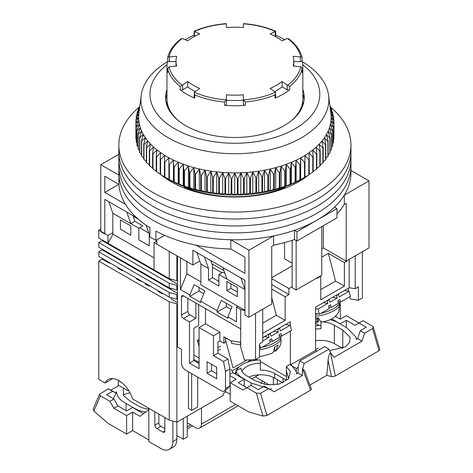 <?xml version="1.0" encoding="UTF-8"?>
<svg xmlns="http://www.w3.org/2000/svg" width="473" height="473" viewBox="0 0 473 473"><rect width="100%" height="100%" fill="white"/><g stroke="black" fill="none" stroke-linecap="round" stroke-linejoin="round"><path stroke-width="0.71" d="M167.46 106.774A67.929 39.218 180 0 1 166.975 102.079A67.929 39.218 180 0 1 167.028 100.483M171.8 181.082L171.8 182.123M125.499 204.383L104.811 192.44L104.811 176.263L118.924 184.411A116.051 67 0 0 0 149.9 227.655L149.9 236.896A116.051 67 0 0 0 152.844 238.664A116.051 67 0 0 0 155.901 240.361L155.901 231.12A116.051 67 0 0 0 230.794 248.999L244.913 257.152L244.913 273.329L196.2 245.203M118.924 184.411L118.924 175.17A116.051 67 0 0 0 152.844 220.176A116.051 67 0 0 0 230.794 239.758L230.794 248.999M118.924 175.17L100.808 164.71L100.808 231.729L104.811 234.04L104.811 199.375L136.833 217.864M350.954 170.463L368.999 180.887L368.999 247.905L346.183 261.078L323.366 247.905L321.764 248.833M292.143 265.932L271.733 277.722M248.916 317.241L248.916 250.217L273.607 235.962L273.607 245.203L271.733 246.285L271.733 304.068L248.916 317.241L244.913 314.929L244.913 280.258L240.911 277.953L244.913 289.506L226.898 279.105L222.895 267.552L240.911 277.953M302.779 100.483A67.929 39.218 180 0 1 302.832 102.079A67.929 39.218 180 0 1 302.348 106.774M100.808 164.71L118.853 154.287M323.366 225.722L323.366 247.905M284.539 242.602L284.539 258.766L292.143 263.159M368.999 180.887L344.309 195.142L344.309 204.383L346.183 203.301L346.183 261.078M248.916 250.217L230.794 239.758M156.847 239.817L156.847 244.21L192.872 265.01L192.872 250.217L222.895 267.552M273.607 235.962A116.051 67 0 0 0 294.472 230.298L296.949 231.729L336.977 208.617L334.5 207.186A116.051 67 0 0 0 344.309 195.142M192.872 265.01L199.813 261.001M273.607 245.203A116.051 67 0 0 0 294.472 239.539L294.472 230.298M336.977 213.92A116.051 67 0 0 0 344.309 204.383M294.472 239.539L296.949 240.97L336.977 217.864L336.977 208.617M298.008 182.123L298.008 181.082M204.484 256.922L208.487 268.475L200.877 264.082L196.874 252.529M146.086 225.166L149.243 234.271L149.9 234.649M108.814 201.687L112.816 213.24L130.826 223.64L126.823 212.087M118.818 184.352L104.811 192.44M164.592 235.347L155.901 240.361M296.949 231.729L296.949 240.97M133.155 215.741L134.829 221.329L142.834 225.952L138.831 228.264L130.826 223.64L134.829 221.329M218.893 281.417L212.489 277.722L212.489 265.412L210.81 260.576M296.145 240.509L296.145 289.967L321.764 275.18L321.764 226.644M292.143 240.325L292.143 287.655L296.145 289.967M169.109 180.526L169.606 179.911M184.884 186.758L184.547 188.136M300.201 179.911L300.698 180.526M285.26 188.136L284.923 186.758M208.487 268.475L208.487 280.028L218.893 286.041L218.893 274.482L226.898 279.105M244.913 310.306L200.877 284.882L200.877 264.082M237.304 296.672L237.304 287.424L226.898 281.417L226.898 290.659L237.304 296.672M212.489 277.722L208.487 280.028M130.826 235.193L120.42 229.186L120.42 219.945L130.826 225.952L130.826 235.193M149.243 234.271L149.243 245.824L138.831 239.817L138.831 228.264M112.816 213.24L112.816 234.04L154.044 257.844M224.894 273.329L222.895 272.17L218.893 274.482M237.304 292.048L230.901 288.353L230.901 283.729M226.898 290.659L230.901 288.353M285.26 187.172A84.915 49.026 180 0 1 184.547 187.172M139.636 106.803A116.051 67 0 0 0 118.853 145.063L118.853 165.863A116.051 67 0 0 0 152.844 213.24A116.051 67 0 0 0 279.312 227.761A116.051 67 0 0 0 350.954 165.863L350.954 172.799A116.051 67 0 0 1 279.312 234.697A116.051 67 0 0 1 152.844 220.176A116.051 67 0 0 1 118.853 172.799L118.853 165.863A116.051 67 0 0 0 152.844 213.24A116.051 67 0 0 0 279.312 227.761A116.051 67 0 0 0 350.954 165.863L350.954 158.928A116.051 67 0 0 1 279.312 220.832A116.051 67 0 0 1 152.844 206.305A116.051 67 0 0 0 279.312 220.832A116.051 67 0 0 0 350.954 158.928L350.954 151.999A116.051 67 0 0 1 279.312 213.897A116.051 67 0 0 1 152.844 199.375A116.051 67 0 0 0 279.312 213.897A116.051 67 0 0 0 350.954 151.999L350.954 145.063A116.051 67 0 0 0 330.213 106.839M302.312 61.685A93.973 54.253 180 0 1 328.623 95.511A93.973 54.253 180 0 1 274.021 148.812A93.973 54.253 180 0 1 168.453 137.844A93.973 54.253 180 0 1 141.185 95.511A93.973 54.253 180 0 1 167.489 61.685M141.185 95.511L138.926 113.26A96.238 55.56 0 0 0 138.867 113.757A96.238 55.56 0 0 0 138.666 117.245A96.238 55.56 0 0 0 138.849 120.733A96.238 55.56 0 0 0 139.405 124.21A96.238 55.56 0 0 0 140.345 127.657A96.238 55.56 0 0 0 141.652 131.062A96.238 55.56 0 0 0 143.331 134.415A96.238 55.56 0 0 0 145.371 137.702A96.238 55.56 0 0 0 147.765 140.907A96.238 55.56 0 0 0 150.497 144.023A96.238 55.56 0 0 0 153.571 147.026A96.238 55.56 0 0 0 156.959 149.917A96.238 55.56 0 0 0 160.654 152.678A96.238 55.56 0 0 0 164.645 155.304A96.238 55.56 0 0 0 166.857 156.616A96.238 55.56 0 0 0 168.914 157.775A96.238 55.56 0 0 0 173.443 160.087A96.238 55.56 0 0 0 178.215 162.227A96.238 55.56 0 0 0 183.211 164.196A96.238 55.56 0 0 0 188.408 165.976A96.238 55.56 0 0 0 193.794 167.566A96.238 55.56 0 0 0 199.34 168.956A96.238 55.56 0 0 0 205.022 170.144A96.238 55.56 0 0 0 210.828 171.125A96.238 55.56 0 0 0 216.723 171.894A96.238 55.56 0 0 0 222.694 172.444A96.238 55.56 0 0 0 228.713 172.775A96.238 55.56 0 0 0 234.756 172.893A96.238 55.56 0 0 0 240.798 172.787A96.238 55.56 0 0 0 246.817 172.462A96.238 55.56 0 0 0 252.789 171.924A96.238 55.56 0 0 0 258.69 171.167A96.238 55.56 0 0 0 264.502 170.197A96.238 55.56 0 0 0 270.189 169.021A96.238 55.56 0 0 0 275.741 167.643A96.238 55.56 0 0 0 281.133 166.058A96.238 55.56 0 0 0 286.342 164.291A96.238 55.56 0 0 0 291.35 162.334A96.238 55.56 0 0 0 296.133 160.193A96.238 55.56 0 0 0 300.674 157.893A96.238 55.56 0 0 0 302.951 156.616A96.238 55.56 0 0 0 304.955 155.428A96.238 55.56 0 0 0 308.958 152.814A96.238 55.56 0 0 0 312.671 150.059A96.238 55.56 0 0 0 316.076 147.174A96.238 55.56 0 0 0 319.163 144.17A96.238 55.56 0 0 0 321.918 141.066A96.238 55.56 0 0 0 324.324 137.862A96.238 55.56 0 0 0 326.382 134.58A96.238 55.56 0 0 0 328.079 131.234A96.238 55.56 0 0 0 329.409 127.828A96.238 55.56 0 0 0 330.361 124.381A96.238 55.56 0 0 0 330.94 120.905A96.238 55.56 0 0 0 331.141 117.416A96.238 55.56 0 0 0 330.958 113.928A96.238 55.56 0 0 0 330.881 113.26L328.623 95.511M139.559 108.264L137.158 112.403A99.064 57.198 180 0 0 137.058 112.763L139.446 110.28L136.336 115.962A99.064 57.198 180 0 0 136.277 116.328L138.867 113.757L135.905 119.545A99.064 57.198 180 0 0 135.887 119.911L138.666 117.245L135.869 123.14A99.064 57.198 180 0 0 135.887 123.506L138.849 120.733L136.218 126.729A99.064 57.198 180 0 0 136.277 127.089L139.405 124.21L136.957 130.294A99.064 57.198 180 0 0 137.058 130.654L140.345 127.657L138.086 133.829A99.064 57.198 180 0 0 138.222 134.184L141.652 131.062L139.594 137.312A99.064 57.198 180 0 0 139.772 137.667L143.331 134.415L141.48 140.741A99.064 57.198 180 0 0 141.693 141.084L145.371 137.702L143.733 144.088A99.064 57.198 180 0 0 143.987 144.425L147.765 140.907L146.346 147.351A99.064 57.198 180 0 0 146.636 147.677L150.497 144.023L149.314 150.509A99.064 57.198 180 0 0 149.634 150.822L153.571 147.026L152.613 153.554A99.064 57.198 180 0 0 152.968 153.855L156.959 149.917L156.238 156.474A99.064 57.198 180 0 0 156.628 156.764L160.654 152.678L160.176 159.259A99.064 57.198 180 0 0 160.595 159.531L164.645 155.304L164.409 161.896A99.064 57.198 180 0 0 164.852 162.15L168.914 157.775L168.914 164.368A99.064 57.198 180 0 0 169.387 164.61L173.443 160.087L173.686 166.679A99.064 57.198 180 0 0 174.182 166.904L178.215 162.227L178.699 168.808A99.064 57.198 180 0 0 179.22 169.015L183.211 164.196L183.932 170.753A99.064 57.198 180 0 0 184.476 170.942L188.408 165.976L189.366 172.503A99.064 57.198 180 0 0 189.927 172.669L193.794 167.566L194.982 174.052A99.064 57.198 180 0 0 195.562 174.2L199.34 168.956L200.753 175.4A99.064 57.198 180 0 0 201.344 175.524L205.022 170.144L206.66 176.53A99.064 57.198 180 0 0 207.263 176.636L210.828 171.125L212.679 177.446A99.064 57.198 180 0 0 213.293 177.529L216.723 171.894L218.78 178.144A99.064 57.198 180 0 0 219.407 178.203L222.694 172.444L224.953 178.617A99.064 57.198 180 0 0 225.58 178.652L228.713 172.775L231.161 178.865A99.064 57.198 180 0 0 231.794 178.877L234.756 172.893L237.381 178.889A99.064 57.198 180 0 0 238.014 178.877L240.798 172.787L243.595 178.682A99.064 57.198 180 0 0 244.228 178.652L246.817 172.462L249.774 178.256A99.064 57.198 180 0 0 250.4 178.203L252.789 171.924L255.899 177.606A99.064 57.198 180 0 0 256.514 177.529L258.69 171.167L261.936 176.736A99.064 57.198 180 0 0 262.545 176.636L264.502 170.197L267.866 175.649A99.064 57.198 180 0 0 268.463 175.524L270.189 169.021L273.666 174.342A99.064 57.198 180 0 0 274.245 174.2L275.741 167.643L279.312 172.834A99.064 57.198 180 0 0 279.88 172.669L281.133 166.058L284.787 171.125A99.064 57.198 180 0 0 285.331 170.942L286.342 164.291L290.061 169.216A99.064 57.198 180 0 0 290.588 169.015L291.35 162.334L295.122 167.123A99.064 57.198 180 0 0 295.625 166.904L296.133 160.193L299.941 164.852A99.064 57.198 180 0 0 300.42 164.61L300.674 157.893L304.506 162.41A99.064 57.198 180 0 0 304.955 162.15L304.955 155.428L308.792 159.809A99.064 57.198 180 0 0 309.212 159.531L308.958 152.814L312.795 157.054A99.064 57.198 180 0 0 313.179 156.764L312.671 150.059L316.484 154.157A99.064 57.198 180 0 0 316.839 153.855L316.076 147.174L319.849 151.135A99.064 57.198 180 0 0 320.174 150.822L319.163 144.17L322.882 148.002A99.064 57.198 180 0 0 323.171 147.677L321.918 141.066L325.572 144.756A99.064 57.198 180 0 0 325.82 144.425L324.324 137.862L327.895 141.427A99.064 57.198 180 0 0 328.114 141.084L326.382 134.58L329.858 138.015A99.064 57.198 180 0 0 330.036 137.667L328.079 131.234L331.443 134.539A99.064 57.198 180 0 0 331.585 134.184L329.409 127.828L332.649 131.015A99.064 57.198 180 0 0 332.75 130.654L330.361 124.381L333.471 127.456A99.064 57.198 180 0 0 333.53 127.089L330.94 120.905L333.903 123.873A99.064 57.198 180 0 0 333.92 123.506L331.141 117.416L333.938 120.278A99.064 57.198 180 0 0 333.92 119.911L330.958 113.928L333.589 116.689A99.064 57.198 180 0 0 333.53 116.328L330.402 110.451L332.85 113.124A99.064 57.198 180 0 0 332.75 112.763L330.26 108.388M302.767 64.748A84.915 49.026 180 0 1 290.582 131.234A84.915 49.026 180 0 1 174.862 128.887A84.915 49.026 180 0 1 167.04 64.748M166.975 89.409A69.348 40.039 0 0 0 165.556 97.456A69.348 40.039 0 0 0 185.865 125.765A69.348 40.039 0 0 0 261.439 134.444A69.348 40.039 0 0 0 304.251 97.456A69.348 40.039 0 0 0 302.832 89.409M168.057 179.036A94.541 54.578 0 0 0 301.75 179.036L304.955 177.186A99.064 57.198 0 0 1 304.506 177.446L300.42 179.645A99.064 57.198 0 0 1 299.941 179.888L295.625 181.939A99.064 57.198 0 0 1 295.122 182.158L291.35 184.056L290.588 184.05A99.064 57.198 0 0 1 290.061 184.251L286.342 186.013L285.331 185.972A99.064 57.198 0 0 1 284.787 186.161L281.133 187.787L279.88 187.704A99.064 57.198 0 0 1 279.312 187.87L275.741 189.366L274.245 189.235A99.064 57.198 0 0 1 273.666 189.377L270.189 190.743L268.463 190.56A99.064 57.198 0 0 1 267.866 190.678L264.502 191.926L262.545 191.666A99.064 57.198 0 0 1 261.936 191.766L258.69 192.889L256.514 192.564A99.064 57.198 0 0 1 255.899 192.641L252.789 193.646L250.4 193.232A99.064 57.198 0 0 1 249.774 193.291L246.817 194.19L244.228 193.688A99.064 57.198 0 0 1 243.595 193.717L240.798 194.509L238.014 193.912A99.064 57.198 0 0 1 237.381 193.918L234.756 194.616L231.794 193.912A99.064 57.198 0 0 1 231.161 193.9L228.713 194.504L225.58 193.688A99.064 57.198 0 0 1 224.953 193.652L222.694 194.167L219.407 193.232A99.064 57.198 0 0 1 218.78 193.179L216.723 193.617L213.293 192.564A99.064 57.198 0 0 1 212.679 192.481L210.828 192.848L207.263 191.666A99.064 57.198 0 0 1 206.66 191.565L205.022 191.872L201.344 190.56A99.064 57.198 0 0 1 200.753 190.436L199.34 190.684L195.562 189.235A99.064 57.198 0 0 1 194.982 189.088L193.794 189.289L189.927 187.704A99.064 57.198 0 0 1 189.366 187.539L188.408 187.704L184.476 185.972A99.064 57.198 0 0 1 183.932 185.788L183.211 185.919L179.22 184.05A99.064 57.198 0 0 1 178.699 183.843L174.182 181.939A99.064 57.198 0 0 1 173.686 181.715L169.387 179.645A99.064 57.198 0 0 1 168.914 179.403L164.852 177.186L168.057 179.036A94.541 54.578 0 0 0 168.057 179.036L164.852 177.186A99.064 57.198 0 0 1 164.409 176.926L164.409 161.896M333.92 135.337L333.938 120.278M333.53 139.369L333.903 138.902A99.064 57.198 0 0 0 333.92 138.542L333.92 123.506M332.75 143.331L333.471 142.491A99.064 57.198 0 0 0 333.53 142.125L333.53 127.089M331.585 147.209L332.649 146.051A99.064 57.198 0 0 0 332.75 145.69L332.75 130.654M330.036 150.999L331.443 149.574A99.064 57.198 0 0 0 331.585 149.22L331.585 134.184M328.114 154.695L329.858 153.051A99.064 57.198 0 0 0 330.036 152.702L330.036 137.667M325.82 158.284L327.895 156.462A99.064 57.198 0 0 0 328.114 156.12L328.114 141.084M323.171 161.766L325.572 159.791A99.064 57.198 0 0 0 325.82 159.46L325.82 144.425M320.174 165.124L322.882 163.037A99.064 57.198 0 0 0 323.171 162.712L323.171 147.677M316.839 168.353L319.849 166.171A99.064 57.198 0 0 0 320.174 165.857L320.174 150.822M313.179 171.439L316.484 169.192A99.064 57.198 0 0 0 316.839 168.891L316.839 153.855M308.958 174.537L312.795 172.089A99.064 57.198 0 0 0 313.179 171.8L313.179 156.764M309.212 159.531L309.212 174.567A99.064 57.198 180 0 1 308.792 174.839L308.792 159.809M304.955 177.15L308.792 174.839M166.975 94.032A69.348 40.039 0 0 0 165.674 99.768M139.641 107.655L138.222 109.233A99.064 57.198 180 0 1 138.364 108.879L139.777 106.573L139.772 105.751A99.064 57.198 180 0 1 139.919 105.461M329.9 105.538L330.036 105.751A99.064 57.198 180 0 1 330.213 106.1L329.923 105.751M330.048 106.685L331.585 109.233A99.064 57.198 180 0 1 331.721 109.588L330.189 107.826M304.955 162.15L304.955 177.186M304.506 162.41L304.506 177.446M160.176 159.259L160.176 174.295A99.064 57.198 0 0 0 160.595 174.567L164.645 177.026M156.238 156.474L156.238 171.51A99.064 57.198 0 0 0 156.628 171.8L160.654 174.407M152.613 153.554L152.613 168.589A99.064 57.198 0 0 0 152.968 168.891L156.238 171.155M149.314 150.509L149.314 165.544A99.064 57.198 0 0 0 149.634 165.857L152.613 168.057M146.346 147.351L146.346 162.381A99.064 57.198 0 0 0 146.636 162.712L149.314 164.823M143.733 144.088L143.733 159.123A99.064 57.198 0 0 0 143.987 159.46L146.346 161.453M141.48 140.741L141.48 155.771A99.064 57.198 0 0 0 141.693 156.12L143.733 157.964M139.594 137.312L139.594 152.347A99.064 57.198 0 0 0 139.772 152.702L141.48 154.364M138.086 133.829L138.086 148.865A99.064 57.198 0 0 0 138.222 149.22L139.594 150.656M136.957 130.294L136.957 145.329A99.064 57.198 0 0 0 137.058 145.69L138.086 146.855M136.218 126.729L136.218 141.764A99.064 57.198 0 0 0 136.277 142.125L136.957 142.964M135.869 123.14L135.869 138.175A99.064 57.198 0 0 0 135.887 138.542L136.218 138.985M304.133 99.768A69.348 40.039 0 0 0 302.832 94.032M300.674 157.893L300.674 179.616M300.42 164.61L300.42 179.645M299.941 164.852L299.941 179.888M312.795 172.089L312.795 157.054M296.133 160.193L296.133 181.922M295.625 166.904L295.625 181.939M295.122 167.123L295.122 182.158M316.484 169.192L316.484 154.157M291.35 162.334L291.35 184.056M290.588 169.015L290.588 184.05M290.061 169.216L290.061 184.251M319.849 166.171L319.849 151.135M286.342 164.291L286.342 186.013M285.331 170.942L285.331 185.972M284.787 171.125L284.787 186.161M322.882 163.037L322.882 148.002M281.133 166.058L281.133 187.787M279.88 172.669L279.88 187.704M279.312 172.834L279.312 187.87M325.572 159.791L325.572 144.756M275.741 167.643L275.741 189.366M274.245 174.2L274.245 189.235M273.666 174.342L273.666 189.377M327.895 156.462L327.895 141.427M270.189 169.021L270.189 190.743M268.463 175.524L268.463 190.56M267.866 175.649L267.866 190.678M329.858 153.051L329.858 138.015M264.502 170.197L264.502 191.926M262.545 176.636L262.545 191.666M261.936 176.736L261.936 191.766M331.443 149.574L331.443 134.539M258.69 171.167L258.69 192.889M256.514 177.529L256.514 192.564M255.899 177.606L255.899 192.641M332.649 146.051L332.649 131.015M252.789 171.924L252.789 193.646M250.4 178.203L250.4 193.232M249.774 178.256L249.774 193.291M333.471 142.491L333.471 127.456M246.817 172.462L246.817 194.19M244.228 178.652L244.228 193.688M243.595 178.682L243.595 193.717M333.903 138.902L333.903 123.873M240.798 172.787L240.798 194.509M238.014 178.877L238.014 193.912M237.381 178.889L237.381 193.918M234.756 172.893L234.756 194.616M231.794 178.877L231.794 193.912M231.161 178.865L231.161 193.9M333.589 119.231L333.589 116.689M228.713 172.775L228.713 194.504M225.58 178.652L225.58 193.688M224.953 178.617L224.953 193.652M332.85 115.034L332.85 113.124M222.694 172.444L222.694 194.167M219.407 178.203L219.407 193.232M218.78 178.144L218.78 193.179M331.721 110.942L331.721 109.588M216.723 171.894L216.723 193.617M213.293 177.529L213.293 192.564M212.679 177.446L212.679 192.481M330.213 106.963L330.213 106.1M210.828 171.125L210.828 192.848M207.263 176.636L207.263 191.666M206.66 176.53L206.66 191.565M205.022 170.144L205.022 191.872M201.344 175.524L201.344 190.56M200.753 175.4L200.753 190.436M199.34 168.956L199.34 190.684M195.562 174.2L195.562 189.235M194.982 174.052L194.982 189.088M193.794 167.566L193.794 189.289M189.927 172.669L189.927 187.704M189.366 172.503L189.366 187.539M188.408 165.976L188.408 187.704M184.476 170.942L184.476 185.972M183.932 170.753L183.932 185.788M183.211 164.196L183.211 185.919M179.22 169.015L179.22 184.05M178.699 168.808L178.699 183.843M178.215 162.227L178.215 183.956M174.182 166.904L174.182 181.939M173.686 166.679L173.686 181.715M173.443 160.087L173.443 181.809M169.387 164.61L169.387 179.645M168.914 164.368L168.914 179.403L168.914 164.368M164.852 162.15L164.852 177.186M160.595 159.531L160.595 174.567M156.628 156.764L156.628 171.8M152.968 153.855L152.968 168.891M149.634 150.822L149.634 165.857M146.636 147.677L146.636 162.712M143.987 144.425L143.987 159.46M141.693 141.084L141.693 156.12M139.772 137.667L139.772 152.702M138.222 134.184L138.222 149.22M137.058 130.654L137.058 145.69M136.277 127.089L136.277 142.125M135.887 123.506L135.887 138.542M135.887 119.911L135.887 123.104M136.277 116.328L136.277 118.818M137.058 112.763L137.058 114.637M138.222 109.233L138.222 110.558M118.853 158.928A116.051 67 0 0 0 152.844 206.305A116.051 67 0 0 1 118.853 158.928M118.853 151.999A116.051 67 0 0 0 152.844 199.375A116.051 67 0 0 1 118.853 151.999M308.313 175.134A90.012 51.965 180 0 1 171.256 181.809A90.012 51.965 180 0 1 161.429 175.081M118.853 145.063A116.051 67 0 0 0 152.844 192.44A116.051 67 0 0 0 279.312 206.961A116.051 67 0 0 0 350.954 145.063M177.464 256.112L177.464 346.934L181.466 349.245L181.466 363.116A5.658 3.27 60 0 0 185.469 370.046L221.494 390.846A5.658 3.27 60 0 0 224.326 391.13A5.658 3.27 60 0 0 225.497 388.534L225.497 371.435L223.493 361.496L213.489 355.72L213.489 335.842L199.08 327.523L199.08 368.662L189.472 363.116L189.472 321.977L183.465 318.512A2.832 1.632 60 0 1 181.466 315.042L187.87 311.346L187.87 298.404M181.466 297.014A2.832 1.632 60 0 1 182.052 295.72A2.832 1.632 60 0 1 183.465 295.862L181.466 297.014L181.466 315.042M244.913 310.613L240.71 309.496L240.71 347.152L240.686 328.895L183.465 295.862M240.71 309.496L236.506 307.072L237.907 306.262M180.461 257.844L180.461 289.506L189.868 294.939L189.868 296.323L200.676 302.56L200.676 301.177L217.089 310.655L217.089 312.038L227.897 318.276L227.897 316.892L236.506 321.859L236.506 307.072M207.085 361.727L207.085 373.28L216.693 378.832L216.693 367.273L207.085 361.727M221.896 272.75L212.489 267.322M211.91 263.751L223.995 270.727M271.733 284.651L288.944 294.59L285.142 296.784L271.733 289.044M316.963 277.953L316.963 278.414L320.765 276.214L320.363 275.984M320.765 289.624L335.576 281.068L344.385 286.153L344.385 262.58L328.374 253.339L321.764 257.152M344.385 262.58L347.188 260.966L347.188 260.505M346.786 260.735L347.188 260.966M340.383 319.098L340.383 305.109L339.744 301.963M335.978 315.698L335.978 316.662M317.43 317.968L318.4 321.61L317.554 322.355L315.574 322.196M318.098 320.481L319.328 319.647M256.319 359.184L257.826 360.059M260.298 361.478L284.338 375.361A16.981 9.803 60 0 0 286.461 376.366M231.965 370.933L239.332 366.681M246.888 362.318L251.21 359.823M193.871 359.415L199.08 362.419M193.871 355.028L199.08 358.031M225.491 341.435L225.934 341.181L233.077 367.953L246.835 360.006M199.08 363.577L193.871 360.574L193.871 328.215L198.678 325.442L198.678 304.642M224.326 391.13L225.615 390.385L229.902 385.992L229.902 368.893L227.897 358.954L217.893 353.177L217.893 342.085L219.892 340.927L219.892 332.147L213.489 335.842M216.693 373.747L211.484 370.743L211.484 364.269M229.902 368.893L225.497 371.435M227.897 358.954L223.493 361.496M217.893 353.177L213.489 355.72M219.892 332.147L205.483 323.828L199.08 327.523M205.483 323.828L205.483 308.573M193.871 360.574L189.472 363.116M195.875 303.027L195.875 318.282L189.472 321.977M195.875 318.282L189.868 314.811A2.832 1.632 60 0 1 187.87 311.346M240.71 347.152L244.452 360.107L255.521 359.646L255.521 313.428L262.722 309.265L262.722 342.085L259.523 343.93L259.523 357.334L255.521 359.646M180.461 289.506L186.87 273.79L200.877 281.878M200.676 301.177L204.868 290.901L194.06 284.663L189.868 294.939M227.897 316.892L232.083 306.616L221.281 300.379L217.089 310.655M230.948 309.407L226.295 306.723L217.089 312.038M203.727 293.692L199.08 291.007L189.868 296.323M186.87 273.79L186.87 261.539M211.484 370.743L207.085 373.28M288.944 294.59L288.944 288.583L271.733 278.644M271.733 297.558L276.333 315.272L262.722 323.13M285.142 296.784L285.142 320.357L276.333 315.272M344.385 286.153L320.765 299.787L320.765 276.214M335.576 281.068L328.374 253.339M339.91 305.375L340.383 305.109M349.186 259.346L349.186 287.755L355.193 288.696L355.193 255.881L362.395 251.719L362.395 297.943L358.392 300.254L350.316 298.983L349.866 296.742M317.726 319.08L318.696 318.518M349.186 287.755L315.562 307.166L315.562 350.404L316.857 351.149M298.138 367.397L296.346 368.432A16.981 9.803 60 0 1 296.122 370.992M296.346 368.432L290.345 364.961L290.345 331.1M290.345 325.879L290.345 321.729L262.722 337.675M219.892 340.927L223.895 343.238L225.491 342.31L225.491 337.692M240.686 342.328L230.854 340.785L223.895 336.764L223.895 343.238M199.08 291.007L199.08 287.56M226.295 306.723L226.295 303.276M292.143 286.733L288.944 288.583M285.142 320.357L262.722 333.299M315.562 350.404L290.345 364.961M348.169 288.341L348.761 291.262M355.193 288.696L358.392 286.851L358.392 300.254M227.625 338.922L225.491 338.585M315.562 308.668L317.98 309.064L327.86 303.412L327.174 300.846L329.19 299.693L329.876 302.259L337.131 298.108L332.549 297.363M328.818 306.995L331.242 307.391L338.502 303.24L337.817 300.674L339.833 299.521L340.519 302.087L350.392 296.441L349.027 291.303L344.356 290.54M317.98 309.064L319.352 314.196L315.562 313.581M337.864 294.289L338.461 294.389L339.147 296.955L349.027 291.303M338.461 294.389L336.451 295.542L335.865 295.448M337.131 298.108L336.451 295.542M331.242 307.391L330.562 304.825L328.546 305.978L329.232 308.55L319.352 314.196M328.658 299.604L329.19 299.693M327.86 303.412L323.343 302.679M327.174 300.846L326.654 300.763M338.089 301.691L340.519 302.087M315.562 314.226A18.684 6.445 -14.9 0 0 317.75 313.936M320.818 313.363A18.684 6.445 -14.9 0 0 339.561 301.934M261.971 347.33A18.684 6.445 -14.9 0 0 280.714 335.907M262.722 340.986L269.019 337.385L268.333 334.819L270.349 333.666L271.035 336.232L278.29 332.081L273.707 331.331M269.971 340.968L272.401 341.364L279.661 337.214L278.975 334.648L280.992 333.495L281.677 336.061L291.551 330.408L290.186 325.276L285.515 324.513M231.072 340.82L231.782 343.487L240.686 344.935M259.523 344.468L260.511 348.169L259.523 348.01M240.686 344.078L240.237 342.411L240.686 342.482M279.023 328.262L279.62 328.363L280.306 330.929L290.186 325.276M279.62 328.363L277.604 329.515L277.018 329.421M278.29 332.081L277.604 329.515M272.401 341.364L271.715 338.798L269.705 339.951L270.385 342.517L260.511 348.169M269.817 333.577L270.349 333.666M269.019 337.385L264.496 336.646M268.333 334.819L267.813 334.736M279.247 335.664L281.677 336.061M315.562 318.146A17.933 6.19 -14.9 0 0 318.382 317.838C319.588 320.564 321.001 321.936 322.61 321.959L322.982 321.918C328.215 320.724 331.904 319.222 334.056 317.418L336.794 314.894L338.934 311.482L339.502 303.045M317.395 322.35L315.562 321.557M259.523 356.323L262.426 356.151L271.62 353.502C273.548 352.397 274.446 350.31 274.31 347.241A17.933 6.19 -14.9 0 0 278.089 344.9L276.167 350.635L273.619 351.374M329.657 350.611L345.503 346.792L349.665 342.322L350.055 337.237L342.783 330.065L342.783 348.264M283.138 382.698L283.138 378.365L286.461 380.286L286.36 366.474L290.345 364.175M241.839 371.204A19.813 11.441 180 0 1 260.351 363.234L260.351 370.164A19.813 11.441 180 0 1 274.73 373.516L283.138 378.365M319.328 325.536L315.562 323.366M274.73 373.516L274.73 378.134L282.854 382.823M274.73 378.134A19.813 11.441 0 0 0 248.857 377.064M286.36 366.474L290.41 371.672L288.447 379.056L278.952 384.129L266.051 384.691L255.118 380.676L246.711 375.822A19.813 11.441 180 0 1 240.917 368.077L235.879 370.986L235.879 374.421M260.351 363.234L260.245 359.965A25.477 14.71 180 0 0 236.122 370.844M242.708 378.365L242.708 378.134A25.477 14.71 180 0 1 235.879 370.986M235.27 374.072A25.477 14.71 180 0 1 235.879 371.417M242.708 378.134L251.116 382.988L251.116 385.53M267.984 388.339L251.116 382.988M290.996 364.588L296.252 371.376L296.666 373.901L298.061 373.091L302.371 375.58L274.31 391.78L264.218 386.163L258.211 389.628L250.915 385.418L246.912 387.724L238.215 382.704L244.222 379.24L232.899 372.706L231.143 369.378M244.222 386.175L244.222 379.24M199.08 339.389L197.276 340.424L199.08 346.496M331.78 318.861L340.288 324.005M335.304 316.271L340.288 319.151L346.295 315.686L358.995 323.018L362.998 320.706L372.452 326.163L373.351 327.162L372.606 328.564L364.6 333.187L360.284 330.698L366.291 327.227L358.995 323.018L354.992 325.329L346.295 320.31L346.295 327.47M360.284 330.698L357.706 338.656L356.311 339.466L355.891 336.942L346.786 327.754L338.378 322.899A25.477 14.71 180 0 0 330.095 319.707M315.562 325.791A25.477 14.71 180 0 1 320.954 325.53M315.562 329.137A19.813 11.441 180 0 1 320.954 328.8L320.954 321.865A19.813 11.441 180 0 1 322.018 321.9M322.787 321.947A19.813 11.441 180 0 1 334.376 325.211L334.376 343.7A19.813 11.441 0 0 0 315.562 340.69M334.376 343.7L342.499 348.388M264.218 386.163L268.528 388.652L260.522 393.276L256.366 393.181L246.912 387.724L242.909 390.036L230.209 382.704L230.209 401.193L248.916 411.995L262.964 416.051L266.926 415.46L310.625 390.231L311.447 389.108L304.435 370.483L302.619 368.97L310.625 390.231M224.551 390.994L230.209 394.263M270 389.291L271.396 388.487M229.902 374.439L232.899 372.706M230.209 382.704L236.216 379.24L229.902 375.592M199.08 341.465L197.276 340.424M220.495 346.13L217.893 347.631M220.495 349.21L217.893 350.712M346.295 320.31L340.288 323.774M320.954 321.865L321.333 321.646M342.783 330.065L334.376 325.211M318.181 348.104L315.562 349.612M357.706 338.656L362.016 341.145L333.956 357.346L330.662 352.775L328.971 349.133L324.661 346.644L299.841 360.97L304.157 363.459L302.619 368.97M298.061 373.091L298.15 366.569L299.841 360.97M309.933 385.087L326.808 375.337L328.055 360.278L331.443 376.579L333.045 376.715L335.31 375.976L379.009 350.747L379.831 349.612L373.351 327.162M274.31 391.78L268.528 388.652M302.371 375.58L302.46 369.058M362.016 341.145L364.6 333.187M328.055 360.278C328.487 356.394 329.303 353.922 330.509 352.864L330.662 352.775M304.157 363.459L328.971 349.133M331.443 376.579L326.808 375.337M112.816 378.542L105.059 383.018L98.804 379.405L98.804 261.078L102.209 259.115L102.209 258.424M102.209 249.176L102.209 249.874L98.804 251.837L98.804 256.461L169.257 297.133L169.257 292.509L176.861 294.59L177.464 294.241M102.209 239.935L102.209 240.627L98.804 242.59L98.804 247.213L169.257 287.886L169.257 283.268L176.861 285.343L177.464 285M98.804 230.109L98.804 237.966L108.01 243.282L108.01 235.43L98.804 230.109L100.808 228.956M112.816 232.651L108.01 235.43M105.059 383.018A21.226 12.257 60 0 1 108.205 379.512A21.226 12.257 60 0 1 132.576 398.905L169.257 420.083L169.257 301.756L98.804 261.078M258.832 374.841L251.914 378.832M226.1 391.886L223.297 393.506L223.297 395.351L176.861 422.164L169.257 420.083M188.473 371.778L188.473 408.524L191.671 410.375L197.679 406.91L197.679 377.093M177.464 280.377L176.861 280.726L176.861 255.763M177.464 289.624L176.861 289.967L176.861 285.343M177.464 298.865L176.861 299.214L176.861 294.59M148.841 408.294L148.841 441.575L160.85 448.51A16.981 9.803 -120 0 0 169.34 449.35L173.343 447.038A16.981 9.803 -120 0 0 176.861 439.263L176.861 303.837L177.464 303.489M169.257 301.756L176.861 303.837M177.464 302.566L171.055 298.865L171.055 297.623M162.854 293.437L162.251 293.78L158.248 291.469L158.248 290.777M149.639 285.81L149.042 286.153L145.04 283.841L145.04 283.15M140.836 280.726L140.233 281.068L136.23 278.763L136.23 278.065M122.82 270.325L122.223 270.668L118.22 268.362L118.22 267.665M110.014 262.929L109.411 263.278L102.209 259.115M169.34 449.35A16.981 9.803 -120 0 0 172.858 441.575L172.858 421.071M164.852 417.541L164.852 430.944A2.832 1.632 60 0 1 164.267 432.239A2.832 1.632 60 0 1 162.854 432.097L156.847 428.633A2.832 1.632 60 0 1 154.848 425.168L154.848 411.764M164.852 428.633L160.85 426.321A2.832 1.632 60 0 1 158.851 422.856L158.851 414.076M176.861 435.568L183.264 439.263L187.267 436.951L187.267 416.151M183.264 439.263L183.264 418.463M269.444 385.022L255.319 376.869M273.329 377.401L273.329 384.987M277.332 379.636L277.332 384.484M235.708 404.368L201.48 424.127L201.48 407.951M201.48 424.127A8.49 4.901 60 0 1 199.718 428.012A8.49 4.901 60 0 1 195.473 427.592L187.267 422.856M191.671 373.629L191.671 410.375M197.679 362.767L197.679 361.614M156.847 240.976L154.044 242.59L169.257 251.37L169.257 278.644L108.01 243.282L113.035 234.17M138.317 219.182L133.356 216.315M139.636 227.803L148.841 233.118M176.861 280.726L169.257 278.644M176.861 289.967L169.257 287.886M176.861 299.214L169.257 297.133M109.411 263.278L109.411 262.58M122.223 260.735L122.223 261.427L109.411 254.031L109.411 253.339M117.416 258.654L117.416 257.962M117.416 249.407L117.416 248.715M109.411 244.092L109.411 244.789L102.209 240.627M118.22 259.115L118.22 258.424M122.223 251.488L122.223 252.18L118.22 249.874L118.22 249.176M122.223 270.668L122.223 269.977M130.229 266.051L130.229 265.353M130.229 256.804L130.229 256.112M140.233 271.135L140.233 271.827L136.23 269.515L136.23 268.824M140.233 261.888L140.233 262.58L136.23 260.268L136.23 259.576M140.233 281.068L140.233 280.377M149.042 276.22L149.042 276.912L145.04 274.6L145.04 273.908M149.042 266.973L149.042 267.665L145.04 265.353L145.04 264.661M149.042 286.153L149.042 285.461M157.048 281.536L157.048 280.838M157.048 272.288L157.048 271.597M162.251 283.841L162.251 284.539L158.248 282.227L158.248 281.536M162.251 274.6L162.251 275.292L158.248 272.98L158.248 272.288M162.251 293.78L162.251 293.089M170.256 289.157L170.256 288.163M170.256 279.915L170.256 278.916M171.055 288.382L171.055 289.624L162.251 284.539M177.464 284.072L171.055 280.377L171.055 279.135M154.044 242.59L154.044 269.864M118.22 249.874L109.411 244.789M136.23 260.268L122.223 252.18M145.04 274.6L140.233 271.827M145.04 265.353L140.233 262.58M158.248 272.98L149.042 267.665M98.804 242.59L169.257 283.268M171.055 280.377L162.251 275.292M158.248 282.227L149.042 276.912M136.23 269.515L122.223 261.427M169.257 292.509L98.804 251.837M177.464 293.319L171.055 289.624M109.411 254.031L102.209 249.874M123.098 394.695L129.963 392.714M123.352 388.694L123.494 395.511L130.122 401.187L138.53 406.041A19.813 11.441 180 0 0 148.841 409.192M187.267 426.894L190.767 424.872M262.391 380.948L261.208 383.568M192.47 425.86L187.267 428.857M264.738 382.302L263.845 384.283M143.443 413.727L132.617 407.478L126.61 410.948L117.913 405.923L113.91 398.993L106.614 394.778L112.615 391.313L108.305 388.824L99.602 394.163L93.169 409.015L93.855 411.09L107.909 423.258L126.61 434.054L132.617 430.59L148.841 439.943M113.378 398.68L116.595 391.786C116.878 396.433 120.053 400.335 126.12 403.499L126.12 410.665M145.637 412.107A25.477 14.71 180 0 1 134.527 408.353L126.12 403.499M148.841 409.742L139.931 416.323L132.617 412.101L132.617 430.59M132.617 412.101L126.61 415.566L113.91 408.234L117.913 405.923M113.91 408.234L109.907 401.305L113.91 398.993M109.907 401.305L100.453 395.848L99.602 394.163M116.595 391.786L115.199 392.596L112.615 391.313M115.199 392.596L110.889 390.107L118.912 385.471M126.61 415.566L126.61 434.054M110.889 390.107L108.305 388.824M118.416 380.333L118.22 385.069L128.023 390.733L128.023 389.521M118.22 380.446L121.265 382.208M128.023 390.733L128.603 390.396M172.639 115.081A62.27 35.954 180 0 1 172.651 114.584M173.207 115.737A62.27 35.954 180 0 1 173.077 115.128M173.567 116.133A62.27 35.954 180 0 1 173.39 115.524M297.156 114.584A62.27 35.954 180 0 1 297.168 115.081M296.731 115.128A62.27 35.954 180 0 1 296.601 115.737M296.417 115.524A62.27 35.954 180 0 1 296.24 116.133M291.197 120.84A67.929 39.218 0 0 0 302.832 98.881L302.832 66.527A67.929 39.218 180 0 1 302.028 72.564L302.046 68.91L302.046 72.41A1.697 0.981 180 0 1 302.028 72.564M275.67 35.156A67.929 39.218 180 0 1 282.937 38.798A67.929 39.218 180 0 1 284.539 39.75M302.046 60.568A67.929 39.218 180 0 1 302.832 66.527M275.174 31.638L275.174 36.344A1.697 0.981 180 0 0 275.67 35.652L275.67 31.253C266.181 27.121 255.58 24.59 243.867 23.65L243.453 23.827A66.433 38.354 180 0 1 275.446 31.478L270.095 33.926A58.877 33.991 0 0 1 276.534 37.142A58.877 33.991 0 0 1 282.103 40.861L287.531 38.461L288.761 38.827C295.767 44.196 300.195 50.298 302.046 57.127L293.159 56.275A58.877 33.991 180 0 1 293.78 61.177A58.877 33.991 180 0 1 293.159 66.078L300.787 66.799L301.549 67.32L302.028 69.277A67.929 39.218 180 0 1 289.754 86.376L289.754 89.663A67.929 39.218 180 0 1 274.979 98.195A1.697 0.981 0 0 0 275.67 97.403L275.446 92.247A66.433 38.354 180 0 1 243.453 99.898L243.394 104.314A1.697 0.981 180 0 0 245.357 105.284A67.929 39.218 180 0 1 224.45 105.284A1.697 0.981 0 0 0 226.413 104.314L226.354 99.898A66.433 38.354 180 0 1 194.362 92.247L199.712 88.427A58.877 33.991 0 0 1 187.704 81.492L182.276 85.27A66.433 38.354 180 0 1 169.021 66.799L176.648 66.078A58.877 33.991 0 0 1 176.027 61.177L176.027 66.131M224.45 105.284L224.45 101.997A67.929 39.218 180 0 1 194.829 94.907L194.829 98.195A67.929 39.218 180 0 1 186.87 94.263A67.929 39.218 180 0 1 180.053 89.663A1.697 0.981 0 0 0 182.625 89.781L182.625 85.075M180.053 89.663L180.053 86.376A67.929 39.218 180 0 1 167.779 69.277L167.779 72.564A67.929 39.218 180 0 1 166.975 66.527L166.975 98.881A67.929 39.218 0 0 0 178.611 120.84M166.975 66.527A67.929 39.218 180 0 1 167.761 60.568M185.268 39.75A67.929 39.218 180 0 1 194.137 35.156M302.028 60.497A1.697 0.981 180 0 1 302.046 60.645A1.697 0.981 180 0 1 300.349 61.626L293.78 61.626M243.394 24.04L243.394 27.54L243.453 23.827M194.829 31.573L194.362 31.478A66.433 38.354 180 0 1 226.354 23.827L225.917 23.65L226.413 24.04L226.413 27.54L226.413 24.04M194.663 36.362L194.634 36.344A1.697 0.981 0 0 1 194.137 35.652L194.137 31.253C203.632 27.121 214.228 24.59 225.94 23.65M194.634 36.344L194.362 31.478M167.779 60.497A1.697 0.981 0 0 0 167.761 60.645A1.697 0.981 0 0 0 169.458 61.626L169.458 56.92L167.761 57.127C169.612 50.298 174.04 44.196 181.041 38.827L182.276 38.461L187.704 40.861A58.877 33.991 0 0 1 199.712 33.926L194.634 31.638M176.027 61.626L169.458 61.626M167.779 72.564A1.697 0.981 180 0 1 167.761 72.41A1.697 0.981 180 0 1 167.779 72.263M169.021 66.799L167.761 68.916L167.761 72.41M180.053 86.376L182.276 85.27M195.178 91.614A58.877 33.991 180 0 1 187.704 86.843L182.625 89.781M194.829 98.195A1.697 0.981 180 0 1 194.137 97.403L194.362 92.247M194.829 94.907L194.137 93.01M224.45 101.997L226.354 99.898M243.394 100.164A58.877 33.991 180 0 1 226.413 100.164L226.413 94.813A58.877 33.991 0 0 0 243.394 94.813L243.394 99.608M274.979 98.195L274.979 94.907A67.929 39.218 180 0 1 245.357 101.997L243.453 99.898M274.979 94.907L275.67 93.01M289.754 89.663A1.697 0.981 180 0 1 287.182 89.781L282.103 86.843L282.103 81.492A58.877 33.991 0 0 1 270.095 88.427L275.446 92.247M282.103 86.843A58.877 33.991 180 0 1 274.63 91.614M289.754 86.376L287.182 85.075L287.182 89.781M282.103 81.492L287.182 85.075M243.394 27.54A58.877 33.991 0 0 0 226.413 27.54M169.458 56.92L176.648 56.275A58.877 33.991 0 0 0 176.027 61.177M226.413 99.608L226.413 94.813M187.704 86.843L187.704 81.492M229.902 385.992L225.497 388.534M189.868 314.811L183.465 318.512M315.562 316.206A18.276 6.309 -14.9 0 0 338.349 307.379A18.276 6.309 -14.9 0 0 339.709 304.056M316.413 318.075L317.554 322.355M259.523 349.831A18.276 6.309 -14.9 0 0 280.867 338.029C281.068 342.523 281.932 344.87 276.167 350.635M275.392 351.161L274.346 347.223M288.684 378.79L286.461 371.204M262.964 416.051L256.366 393.181M266.926 415.46L260.522 393.276M372.606 328.564L379.009 350.747M335.31 375.976L330.509 352.864M176.861 439.263L172.858 441.575M158.851 422.856L154.848 425.168M160.85 426.321L156.847 428.633M164.852 430.944L162.854 432.097M93.855 411.09L100.453 395.848M245.357 101.997L245.357 105.284M300.349 56.92L300.349 61.626M287.531 38.461A66.433 38.354 180 0 1 300.787 56.931M169.021 56.931A66.433 38.354 180 0 1 182.276 38.461M300.787 66.799A66.433 38.354 180 0 1 287.531 85.27M280.867 338.029L280.66 337.018M356.624 339.283L355.891 336.942M296.979 373.717L296.252 371.376M199.718 428.012L238.191 405.804M139.517 402.913L137.442 401.713M302.046 57.15L302.046 60.645M167.761 57.144L167.761 60.645M293.78 61.177L293.78 66.131"/></g></svg>
